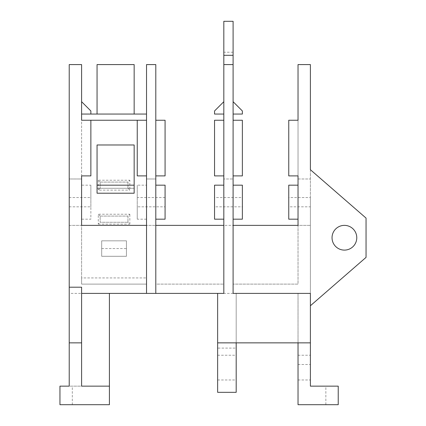 <?xml version="1.0" encoding="UTF-8"?>
<svg xmlns="http://www.w3.org/2000/svg" width="426" height="426" viewBox="0 0 426 426"><rect width="100%" height="100%" fill="white"/><g stroke="black" fill="none" stroke-linecap="round" stroke-linejoin="round"><path stroke-width="0.32" stroke-dasharray="2.13 1.6" d="M310.394 367.595L310.394 379.965L310.394 367.595M298.03 367.595L298.03 379.965L298.03 367.595M236.19 367.595L236.19 379.965L236.19 367.595M217.638 367.595L217.638 379.965L217.638 367.595M356.775 237.735A12.37 12.37 0 0 1 344.405 250.105A12.37 12.37 0 0 1 332.04 237.735A12.37 12.37 0 0 1 344.405 225.37A12.37 12.37 0 0 1 356.775 237.735M325.858 404.7L338.223 404.7L338.223 386.148L325.858 386.148L325.858 404.7L298.03 404.7L298.03 293.392L236.19 293.392L310.394 293.392L233.097 293.392L233.097 225.37L223.82 225.37L223.82 284.115L155.799 284.115L155.799 225.37L146.523 225.37L146.523 284.115L81.595 284.115L81.595 225.37L69.225 225.37L69.225 386.148L81.595 386.148L81.595 293.392L69.225 293.392M217.638 348.095L217.638 392.33L236.19 392.33L236.19 348.095L217.638 348.095L217.638 293.392L81.595 293.392L81.595 386.148L81.595 287.204L69.225 287.204M109.418 386.148L59.949 386.148L59.949 404.7L109.418 404.7L109.418 293.392M310.394 305.756L310.394 169.713L366.051 218.091L366.051 257.379L310.394 305.756L310.394 206.818L288.753 206.818L288.753 197.542L310.394 197.542L310.394 64.587L298.03 64.587L298.03 178.989L310.394 178.989L298.03 178.989L298.03 284.115L233.097 284.115L233.097 64.587L223.82 64.587L223.82 178.989L233.097 178.989L223.82 178.989L223.82 225.37L310.394 225.37L298.03 225.37L298.03 284.115L233.097 284.115L233.097 225.37M165.075 219.182L165.075 206.818L137.247 206.818L137.247 219.182L146.523 219.182L146.523 225.37L155.799 225.37L155.799 284.115L223.82 284.115L223.82 225.37L223.82 293.392L217.638 293.392L236.19 293.392L236.19 342.861L217.638 342.861M126.426 240.828L126.426 256.287L101.692 256.287L101.692 240.828L126.426 240.828L101.692 240.828L101.692 256.287L126.426 256.287L126.426 240.828M146.523 219.182L146.523 277.933L81.595 277.933L81.595 219.182L90.871 219.182L90.871 206.818L69.225 206.818L69.225 197.542L90.871 197.542L90.871 185.172L81.595 185.172L81.595 120.244L90.871 120.244L90.871 175.895L81.595 175.895L81.595 225.37L146.523 225.37L146.523 120.244L146.523 185.172L137.247 185.172L137.247 197.542L165.075 197.542L165.075 206.818M137.247 219.182L137.247 185.172M90.871 185.172L90.871 219.182M155.799 293.392L155.799 64.587L146.523 64.587L146.523 178.989L155.799 178.989L146.523 178.989L146.523 185.172M81.595 120.244L81.595 64.587L69.225 64.587L69.225 178.989L81.595 178.989L81.595 114.056L81.595 120.244L146.523 120.244L146.523 114.056L146.523 120.244L137.247 120.244L137.247 175.895L146.523 175.895M81.595 277.933L81.595 284.115L146.523 284.115L146.523 277.933M81.595 185.172L81.595 178.989L69.225 178.989L69.225 197.542M69.225 206.818L69.225 225.37L81.595 225.37L81.595 219.182M134.158 185.172L134.158 188.265L97.053 188.265L97.053 193.212L134.158 193.212L134.158 188.265L97.053 188.265L97.053 144.978L134.158 144.978L134.158 185.172L97.053 185.172M325.858 386.148L310.394 386.148L310.394 293.392M310.394 197.542L310.394 206.818M223.82 175.895L223.82 120.244L223.82 175.895L214.544 175.895L214.544 120.244L223.82 120.244M298.03 293.392L298.03 342.861L310.394 342.861M236.19 348.095L236.19 293.392M81.595 342.861L69.225 342.861M236.19 342.861L298.03 342.861M146.523 293.392L146.523 225.37M223.82 21.3L223.82 64.587L233.097 64.587L233.097 21.3L223.82 21.3M223.82 114.056L223.82 101.692L214.544 110.968L214.544 114.056L223.82 114.056L223.82 101.692M155.799 175.895L155.799 120.244L155.799 175.895L165.075 175.895L165.075 120.244L155.799 120.244M233.097 175.895L233.097 120.244L233.097 175.895L242.373 175.895L242.373 120.244L233.097 120.244M233.097 114.056L233.097 101.692L233.097 114.056L242.373 114.056L242.373 110.968L233.097 101.692M81.595 114.056L81.595 101.692L81.595 114.056L146.523 114.056M155.799 225.37L223.82 225.37M298.03 175.895L298.03 120.244L288.753 120.244L288.753 175.895L298.03 175.895M72.319 404.7L72.319 386.148M298.03 364.507L310.394 364.507M134.158 114.056L134.158 64.587L134.158 114.056L97.053 114.056L97.053 64.587L97.053 114.056L97.053 64.587L134.158 64.587L97.053 64.587L134.158 64.587L134.158 114.056L97.053 114.056M90.871 114.056L90.871 110.968L81.595 101.692M233.097 52.217L223.82 52.217M127.97 182.083L127.97 188.265L100.142 188.265L100.142 182.083L127.97 182.083L127.97 188.265L100.142 188.265L100.142 182.083L127.97 182.083L129.829 180.225L98.289 180.225L100.142 182.083M127.97 216.094L127.97 222.276L100.142 222.276L100.142 216.094L127.97 216.094L127.97 222.276L100.142 222.276L100.142 216.094L127.97 216.094L129.829 214.235L98.289 214.235L98.289 224.129L100.142 222.276M100.142 216.094L98.289 214.235M98.289 224.129L129.829 224.129L127.97 222.276M127.97 188.265L129.829 190.118L129.829 180.225M100.142 188.265L98.289 190.118L129.829 190.118M101.692 248.555L126.426 248.555M90.871 197.542L90.871 206.818M137.247 206.818L137.247 197.542M165.075 197.542L165.075 185.172M214.544 206.818L214.544 197.542L242.373 197.542L242.373 206.818L214.544 206.818L214.544 219.182M214.544 185.172L214.544 197.542M242.373 219.182L242.373 206.818M242.373 197.542L242.373 185.172M288.753 206.818L288.753 219.182M288.753 185.172L288.753 197.542M98.289 180.225L98.289 190.118M129.829 224.129L129.829 214.235M298.03 379.965L310.394 379.965M217.638 379.965L236.19 379.965M217.638 355.231L236.19 355.231M298.03 355.231L310.394 355.231"/><path stroke-width="0.64" d="M332.04 237.735A12.37 12.37 0 0 0 344.405 250.105A12.37 12.37 0 0 0 356.775 237.735A12.37 12.37 0 0 0 344.405 225.37A12.37 12.37 0 0 0 332.04 237.735M155.799 293.392L146.523 293.392L146.523 64.587L155.799 64.587L155.799 293.392L223.82 293.392L223.82 21.3L233.097 21.3L233.097 293.392L310.394 293.392L310.394 386.148L338.223 386.148L338.223 404.7L298.03 404.7L298.03 342.861M81.595 293.392L146.523 293.392M69.225 287.204L81.595 287.204L81.595 386.148L109.418 386.148L109.418 404.7L59.949 404.7L59.949 386.148L69.225 386.148L69.225 64.587L81.595 64.587L81.595 120.244L90.871 120.244L90.871 175.895L81.595 175.895L81.595 225.37L146.523 225.37M310.394 305.756L366.051 257.379L366.051 218.091L310.394 169.713L310.394 64.587L298.03 64.587L298.03 120.244L288.753 120.244L288.753 175.895L298.03 175.895L298.03 225.37L233.097 225.37M223.82 175.895L214.544 175.895L214.544 120.244L223.82 120.244M155.799 225.37L223.82 225.37M146.523 175.895L137.247 175.895L137.247 120.244L146.523 120.244M236.19 342.861L236.19 392.33L217.638 392.33L217.638 293.392M233.097 64.587L223.82 64.587M310.394 342.861L217.638 342.861M81.595 342.861L69.225 342.861M109.418 386.148L109.418 293.392M155.799 120.244L165.075 120.244L165.075 175.895L155.799 175.895M233.097 120.244L242.373 120.244L242.373 175.895L233.097 175.895M233.097 101.692L242.373 110.968L242.373 114.056L233.097 114.056M223.82 114.056L214.544 114.056L214.544 110.968L223.82 101.692M81.595 114.056L146.523 114.056M81.595 101.692L90.871 110.968L90.871 114.056M233.097 55.311L223.82 55.311M134.158 185.172L134.158 144.978L97.053 144.978L97.053 193.212L134.158 193.212L134.158 185.172L97.053 185.172M134.158 114.056L134.158 64.587L97.053 64.587L97.053 114.056M155.799 185.172L165.075 185.172L165.075 219.182L155.799 219.182M223.82 219.182L214.544 219.182L214.544 185.172L223.82 185.172M233.097 219.182L242.373 219.182L242.373 185.172L233.097 185.172M298.03 185.172L288.753 185.172L288.753 219.182L298.03 219.182M137.247 120.244L90.871 120.244"/></g></svg>
